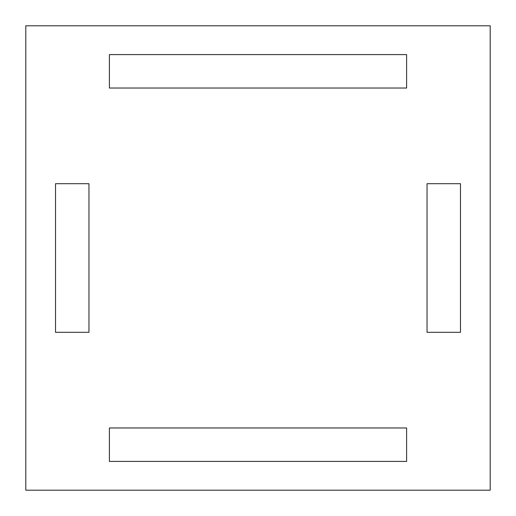 <?xml version="1.0" encoding="UTF-8"?>
<svg xmlns="http://www.w3.org/2000/svg" width="516" height="516" viewBox="0 0 516 516"><rect width="100%" height="100%" fill="white"/><g stroke="black" fill="none" stroke-linecap="round" stroke-linejoin="round"><path stroke-width="0.77" d="M25.8 25.8L25.8 490.2L490.2 490.2L490.2 25.8L25.8 25.8M406.608 461.407L406.608 427.97L109.392 427.97L109.392 461.407L406.608 461.407M55.522 183.696L55.522 332.304L88.958 332.304L88.958 183.696L55.522 183.696M406.608 54.593L406.608 88.03L109.392 88.03L109.392 54.593L406.608 54.593M460.478 183.696L460.478 332.304L427.042 332.304L427.042 183.696L460.478 183.696"/></g></svg>
